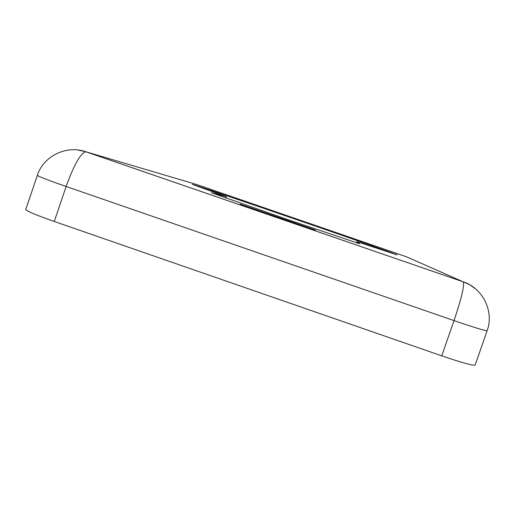 <?xml version="1.0" encoding="UTF-8"?>
<svg xmlns="http://www.w3.org/2000/svg" width="515" height="515" viewBox="0 0 515 515"><rect width="100%" height="100%" fill="white"/><g stroke="black" fill="none" stroke-linecap="round" stroke-linejoin="round"><path stroke-width="0.77" d="M275.989 216.821L240.009 204.088L315.534 230.083L275.989 216.821M299.157 220.24L323.201 228.383L299.157 220.24M225.692 198.005L226.169 196.614L211.337 192.719L285.671 218.888L359.728 243.801L356.895 241.657L397.129 254.906C397.844 254.783 349.292 237.769 297.799 220.034C244.181 201.558 191.471 183.707 192.314 184.383L226.265 196.633L225.782 198.037M475.145 365.038L475.12 365.116C472.841 365.734 461.717 362.637 441.741 355.839L454.018 320.607L66.139 186.494L54.268 221.469L441.741 355.839M54.268 221.469C36.501 215.206 26.999 211.24 25.75 209.56L25.795 209.438M356.895 241.651L356.483 242.855L356.895 241.651M487.145 330.681L487.132 330.727C485.033 330.817 474 327.443 454.018 320.607C461.517 298.262 464.601 285.336 463.249 281.84L406.206 256.702L196.891 184.595L85.986 151.803L463.172 281.802L469.931 284.885L475.969 289.211M475.12 365.116L487.132 330.727C494.303 311.524 482.845 288.2 463.249 281.84L85.825 151.764C80.668 152.987 74.109 164.562 66.139 186.494C48.339 180.289 38.741 176.581 37.331 175.37L37.357 175.3M25.75 209.56L37.331 175.37C43.421 156.019 66.609 144.818 85.825 151.764L77.965 149.994"/></g></svg>
